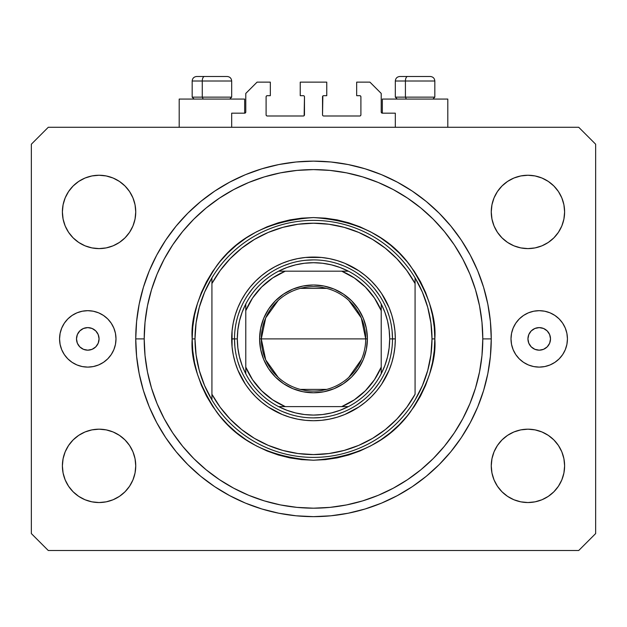 <?xml version="1.0" encoding="UTF-8"?>
<svg xmlns="http://www.w3.org/2000/svg" width="627" height="627" viewBox="0 0 627 627"><rect width="100%" height="100%" fill="white"/><g stroke="black" fill="none" stroke-linecap="round" stroke-linejoin="round"><path stroke-width="0.94" d="M231.677 127.281L231.677 113.173L244.655 113.173L231.677 113.173L231.677 127.281M245.784 112.045L245.784 93.423L245.784 112.045A1.129 1.129 0 0 1 244.655 113.173L244.655 99.066L179.197 99.066L179.197 127.281L179.197 99.066L244.655 99.066L244.655 113.173L245.086 113.087L244.655 113.173M245.784 93.423L257.07 82.137L270.331 82.137L270.331 95.68L267.227 95.68L270.331 95.68L270.331 82.137L257.07 82.137L245.784 93.423M266.099 96.809L266.099 114.866L266.099 96.809A1.129 1.129 0 0 1 267.227 95.68L266.796 95.766L267.227 95.68M267.227 115.995L303.343 115.995L267.227 115.995A1.129 1.129 0 0 1 266.099 114.866L266.185 115.297L266.099 114.866M304.142 115.666L304.471 96.809L304.471 114.866A1.129 1.129 0 0 1 303.343 115.995L303.774 115.909L303.343 115.995M303.343 95.68L300.239 95.68L303.343 95.68A1.129 1.129 0 0 1 304.471 96.809L304.385 96.378L304.471 96.809M300.239 95.68L300.239 82.137L300.239 95.68M326.761 82.137L300.239 82.137L326.761 82.137L326.761 95.68L323.657 95.68L326.761 95.68L326.761 82.137M322.858 96.009L322.529 114.866L322.529 96.809A1.129 1.129 0 0 1 323.657 95.68L323.226 95.766L323.657 95.68M323.657 115.995L359.773 115.995L323.657 115.995A1.129 1.129 0 0 1 322.529 114.866L322.615 115.297L322.529 114.866M360.901 114.866L360.901 96.809L360.901 114.866A1.129 1.129 0 0 1 359.773 115.995L360.204 115.909L359.773 115.995M359.773 95.68L356.669 95.68L359.773 95.68A1.129 1.129 0 0 1 360.901 96.809L360.815 96.378L360.901 96.809M356.669 95.68L356.669 82.137L369.93 82.137L381.216 93.423L381.216 112.045L381.216 93.423L369.93 82.137L356.669 82.137L356.669 95.68M381.302 112.476L382.345 113.173L382.345 99.066L382.345 113.173L395.323 113.173L382.345 113.173A1.129 1.129 0 0 1 381.216 112.045L381.302 112.476L381.216 112.045M395.323 113.173L395.323 127.281L395.323 113.173M360.204 95.766L360.815 96.378L360.204 95.766M360.815 115.297L360.204 115.909L360.815 115.297M266.796 115.909L266.185 115.297L266.796 115.909M266.185 96.378L266.796 95.766L266.185 96.378M245.698 112.476L245.086 113.087M447.803 99.066L447.803 127.281L447.803 99.066L382.345 99.066L447.803 99.066M99.066 338.893A11.286 11.286 0 0 1 87.78 350.179A11.286 11.286 0 0 1 76.494 338.893L77.356 334.575L79.801 330.915L83.462 328.47L87.78 327.607L92.098 328.47L95.759 330.915L98.204 334.575L99.066 338.893L98.204 343.212L95.759 346.872L92.098 349.317L87.78 350.179L83.462 349.317L79.801 346.872L77.356 343.212L76.494 338.893A11.286 11.286 0 0 1 87.78 327.607A11.286 11.286 0 0 1 99.066 338.893M550.506 338.893A11.286 11.286 0 0 1 539.22 350.179A11.286 11.286 0 0 1 527.934 338.893L528.796 334.575L531.241 330.915L534.902 328.47L539.22 327.607L543.538 328.47L547.199 330.915L549.644 334.575L550.506 338.893L549.644 343.212L547.199 346.872L543.538 349.317L539.22 350.179L534.902 349.317L531.241 346.872L528.796 343.212L527.934 338.893A11.286 11.286 0 0 1 539.22 327.607A11.286 11.286 0 0 1 550.506 338.893M567.435 338.893A28.215 28.215 0 0 1 539.22 367.108A28.215 28.215 0 0 1 511.005 338.893L511.546 333.392L513.152 328.093L515.762 323.218L519.266 318.939L523.545 315.436L528.42 312.826L533.718 311.219L539.22 310.678L544.722 311.219L550.02 312.826L554.895 315.436L559.174 318.939L562.678 323.218L565.288 328.093L566.894 333.392L567.435 338.893L566.894 344.395L565.288 349.694L562.678 354.568L559.174 358.848L554.895 362.351L550.02 364.961L544.722 366.568L539.22 367.108L533.718 366.568L528.42 364.961L523.545 362.351L519.266 358.848L515.762 354.568L513.152 349.694L511.546 344.395L511.005 338.893A28.215 28.215 0 0 1 539.22 310.678A28.215 28.215 0 0 1 567.435 338.893M115.995 338.893A28.215 28.215 0 0 1 87.78 367.108A28.215 28.215 0 0 1 59.565 338.893L60.106 333.392L61.712 328.093L64.322 323.218L67.826 318.939L72.105 315.436L76.98 312.826L82.278 311.219L87.78 310.678L93.282 311.219L98.58 312.826L103.455 315.436L107.734 318.939L111.238 323.218L113.848 328.093L115.454 333.392L115.995 338.893L115.454 344.395L113.848 349.694L111.238 354.568L107.734 358.848L103.455 362.351L98.58 364.961L93.282 366.568L87.78 367.108L82.278 366.568L76.98 364.961L72.105 362.351L67.826 358.848L64.322 354.568L61.712 349.694L60.106 344.395L59.565 338.893A28.215 28.215 0 0 1 87.78 310.678A28.215 28.215 0 0 1 115.995 338.893M491.254 338.893A177.755 177.755 0 0 1 313.5 516.648A177.755 177.755 0 0 1 135.745 338.893L136.6 321.471L139.163 304.213L143.403 287.291L149.273 270.872L156.734 255.103L165.7 240.141L176.093 226.128L187.81 213.204L200.734 201.486L214.747 191.094L229.709 182.128L245.478 174.667L261.898 168.796L278.819 164.556L296.077 161.993L313.5 161.139L330.923 161.993L348.181 164.556L365.102 168.796L381.522 174.667L397.291 182.128L412.252 191.094L426.266 201.486L439.19 213.204L450.907 226.128L461.3 240.141L470.266 255.103L477.727 270.872L483.597 287.291L487.837 304.213L490.4 321.471L491.254 338.893L490.4 356.316L487.837 373.574L483.597 390.496L477.727 406.915L470.266 422.684L461.3 437.646L450.907 451.659L439.19 464.583L426.266 476.301L412.252 486.693L397.291 495.659L381.522 503.12L365.102 508.991L348.181 513.231L330.923 515.794L313.5 516.648L296.077 515.794L278.819 513.231L261.898 508.991L245.478 503.12L229.709 495.659L214.747 486.693L200.734 476.301L187.81 464.583L176.093 451.659L165.7 437.646L156.734 422.684L149.273 406.915L143.403 390.496L139.163 373.574L136.6 356.316L135.745 338.893A177.755 177.755 0 0 1 313.5 161.139A177.755 177.755 0 0 1 491.254 338.893L482.79 338.893L491.254 338.893M135.04 458.705L135.745 465.861A36.679 36.679 0 0 1 99.066 502.541A36.679 36.679 0 0 1 62.386 465.861L63.092 458.705L65.177 451.824L68.57 445.483L73.132 439.927L78.689 435.365L85.029 431.972L91.91 429.887L99.066 429.181L106.222 429.887L113.103 431.972L119.444 435.365L125 439.927L129.562 445.483L132.955 451.824L135.04 458.705L135.745 465.861L135.04 473.017L132.955 479.898L129.562 486.238L125 491.795L119.444 496.357L113.103 499.75L106.222 501.835L99.066 502.541L91.91 501.835L85.029 499.75L78.689 496.357L73.132 491.795L68.57 486.238L65.177 479.898L63.092 473.017L62.386 465.861L63.092 458.705L65.177 451.824M563.908 458.705L564.613 465.861A36.679 36.679 0 0 1 527.934 502.541A36.679 36.679 0 0 1 491.254 465.861L491.96 458.705L494.045 451.824L497.438 445.483L502 439.927L507.556 435.365L513.897 431.972L520.778 429.887L527.934 429.181L535.09 429.887L541.971 431.972L548.312 435.365L553.868 439.927L558.43 445.483L561.823 451.824L563.908 458.705L564.613 465.861L563.908 473.017L561.823 479.898L558.43 486.238L553.868 491.795L548.312 496.357L541.971 499.75L535.09 501.835L527.934 502.541L520.778 501.835L513.897 499.75L507.556 496.357L502 491.795L497.438 486.238L494.045 479.898L491.96 473.017L491.254 465.861L491.96 458.705L494.045 451.824M563.908 204.77L564.613 211.926A36.679 36.679 0 0 1 527.934 248.605A36.679 36.679 0 0 1 491.254 211.926L491.96 204.77L494.045 197.889L497.438 191.548L502 185.992L507.556 181.43L513.897 178.037L520.778 175.952L527.934 175.246L535.09 175.952L541.971 178.037L548.312 181.43L553.868 185.992L558.43 191.548L561.823 197.889L563.908 204.77L564.613 211.926L563.908 219.082L561.823 225.963L558.43 232.303L553.868 237.86L548.312 242.422L541.971 245.815L535.09 247.9L527.934 248.605L520.778 247.9L513.897 245.815L507.556 242.422L502 237.86L497.438 232.303L494.045 225.963L491.96 219.082L491.254 211.926L491.96 204.77L494.045 197.889M135.04 204.77L135.745 211.926A36.679 36.679 0 0 1 99.066 248.605A36.679 36.679 0 0 1 62.386 211.926L63.092 204.77L65.177 197.889L68.57 191.548L73.132 185.992L78.689 181.43L85.029 178.037L91.91 175.952L99.066 175.246L106.222 175.952L113.103 178.037L119.444 181.43L125 185.992L129.562 191.548L132.955 197.889L135.04 204.77L135.745 211.926L135.04 219.082L132.955 225.963L129.562 232.303L125 237.86L119.444 242.422L113.103 245.815L106.222 247.9L99.066 248.605L91.91 247.9L85.029 245.815L78.689 242.422L73.132 237.86L68.57 232.303L65.177 225.963L63.092 219.082L62.386 211.926L63.092 204.77L65.177 197.889M578.721 550.506L48.279 550.506L578.721 550.506L595.65 533.577L595.65 144.21L595.65 533.577L578.721 550.506M48.279 127.281L578.721 127.281L48.279 127.281L31.35 144.21L31.35 533.577L31.35 144.21L48.279 127.281M31.35 533.577L48.279 550.506L31.35 533.577M595.65 144.21L578.721 127.281L595.65 144.21M91.91 429.887L99.066 429.181L106.222 429.887M63.092 473.017L62.386 465.861A36.679 36.679 0 0 1 99.066 429.181A36.679 36.679 0 0 1 135.745 465.861L135.04 473.017L132.955 479.898M106.222 501.835L99.066 502.541L91.91 501.835M520.778 429.887L527.934 429.181L535.09 429.887M491.96 473.017L491.254 465.861A36.679 36.679 0 0 1 527.934 429.181A36.679 36.679 0 0 1 564.613 465.861L563.908 473.017L561.823 479.898M535.09 501.835L527.934 502.541L520.778 501.835M520.778 175.952L527.934 175.246L535.09 175.952M491.96 219.082L491.254 211.926A36.679 36.679 0 0 1 527.934 175.246A36.679 36.679 0 0 1 564.613 211.926L563.908 219.082L561.823 225.963M535.09 247.9L527.934 248.605L520.778 247.9M91.91 175.952L99.066 175.246L106.222 175.952M63.092 219.082L62.386 211.926A36.679 36.679 0 0 1 99.066 175.246A36.679 36.679 0 0 1 135.745 211.926L135.04 219.082L132.955 225.963M106.222 247.9L99.066 248.605L91.91 247.9M477.727 270.872L470.266 255.103M373.386 171.532L381.522 174.667L365.102 168.796M253.614 171.532L245.478 174.667L261.898 168.796M149.273 406.915L156.734 422.684M253.614 506.255L245.478 503.12L261.898 508.991M373.386 506.255L381.522 503.12L365.102 508.991M430.232 76.494L407.628 76.494A4.514 2.21 90 0 0 405.418 81.008L405.418 97.146L406.359 99.066L405.418 97.146L434.824 97.146L405.418 97.146L405.418 81.008L434.723 81.008M432.904 99.066L434.824 97.146L434.824 81.008C434.55 78.273 433.045 76.768 430.31 76.494C433.045 76.768 434.55 78.273 434.824 81.008L395.323 81.008C395.598 78.273 397.103 76.768 399.838 76.494C397.103 76.768 395.598 78.273 395.323 81.008L395.323 97.146L405.418 97.146L395.323 97.146L397.244 99.066M429.566 76.494L399.885 76.494M395.425 81.008L405.418 81.008A4.514 2.21 -90 0 1 407.628 76.494L399.916 76.494M227.084 76.494L204.48 76.494A4.514 2.21 90 0 0 202.27 81.008L202.27 97.146L203.211 99.066L202.27 97.146L231.677 97.146L202.27 97.146L202.27 81.008L231.575 81.008M229.756 99.066L231.677 97.146L231.677 81.008C231.402 78.273 229.897 76.768 227.162 76.494C229.897 76.768 231.402 78.273 231.677 81.008L192.175 81.008C192.45 78.273 193.955 76.768 196.69 76.494C193.955 76.768 192.45 78.273 192.175 81.008L192.175 97.146L202.27 97.146L192.175 97.146L194.096 99.066M226.418 76.494L196.737 76.494M192.277 81.008L202.27 81.008A4.514 2.21 -90 0 1 204.48 76.494L196.768 76.494M392.502 338.948L395.323 338.893A81.823 81.823 0 0 1 313.5 420.717A81.823 81.823 0 0 1 231.677 338.893L234.498 338.948M192.175 338.893L194.997 338.893A118.503 118.503 0 0 1 415.074 277.855A118.503 118.503 0 0 1 432.003 338.893L434.824 338.893C436.447 359.984 428.359 384.249 410.56 411.688C389.492 441.134 357.139 457.31 313.5 460.218C269.861 457.31 237.508 441.134 216.44 411.688C198.641 384.249 190.553 359.984 192.175 338.893L192.763 350.783L194.503 362.563L197.403 374.115L201.408 385.323L206.502 396.084L212.624 406.296L219.716 415.858L227.711 424.683L236.536 432.677L246.097 439.77L256.31 445.891L267.071 450.985L278.278 454.99L289.831 457.89L301.611 459.63L313.5 460.218L325.389 459.63L337.169 457.89L348.722 454.99L359.929 450.985L370.69 445.891L380.902 439.77L390.464 432.677L399.289 424.683L407.284 415.858L414.376 406.296L420.498 396.084L425.592 385.323L429.597 374.115L432.497 362.563L434.237 350.783L434.824 338.893L434.237 327.004L432.497 315.224L429.597 303.672L425.592 292.464L420.498 281.703L414.376 271.491L407.284 261.929L399.289 253.104L390.464 245.11L380.902 238.017L370.69 231.896L359.929 226.802L348.722 222.797L337.169 219.897L325.389 218.157L313.5 217.569L301.611 218.157L289.831 219.897L278.278 222.797L267.071 226.802L256.31 231.896L246.097 238.017L236.536 245.11L227.711 253.104L219.716 261.929L212.624 271.491L206.502 281.703L201.408 292.464L197.403 303.672L194.503 315.224L192.763 327.004L192.175 338.893C190.553 317.803 198.641 293.538 216.44 266.099C237.508 236.653 269.861 220.477 313.5 217.569C357.139 220.477 389.492 236.653 410.56 266.099C428.359 293.538 436.447 317.803 434.824 338.893L432.003 338.893A118.503 118.503 0 0 0 432.003 338.878A118.503 118.503 0 0 1 211.926 399.932A118.503 118.503 0 0 1 194.997 338.893A118.503 118.503 0 0 0 194.997 338.909L192.175 338.893M427.692 370.565L430.921 354.874A118.503 118.503 0 0 0 430.921 354.866L432.003 338.893L430.921 322.913A118.503 118.503 0 0 0 430.921 322.897L427.692 307.222L422.379 292.111L415.074 277.855L415.074 283.529L415.074 277.855A118.503 118.503 0 0 0 211.926 277.855L211.926 283.529A115.681 115.681 0 0 1 415.074 283.529L415.074 394.258A115.681 115.681 0 0 1 211.926 394.258L220.234 407.323L230.211 419.173L241.677 429.581L254.437 438.359L268.246 445.358L282.871 450.445L298.044 453.54L313.5 454.575L328.956 453.54L344.129 450.445L358.754 445.358L372.563 438.359L385.323 429.581L396.789 419.173L406.766 407.323L415.074 394.258L415.074 283.529L406.766 270.464L396.789 258.614L385.323 248.206L372.563 239.428L358.754 232.429L344.129 227.342L328.956 224.247L313.5 223.212L298.044 224.247L282.871 227.342L268.246 232.429L254.437 239.428L241.677 248.206L230.211 258.614L220.234 270.464L211.926 283.529L211.926 399.932A118.503 118.503 0 0 0 415.074 399.932L422.379 385.676L427.716 370.486M135.745 338.893L144.21 338.893A169.29 169.29 0 0 1 313.5 169.603A169.29 169.29 0 0 1 482.79 338.893L481.975 355.485L479.537 371.921L475.501 388.035L469.905 403.678L462.797 418.695L454.262 432.943L444.363 446.291L433.21 458.603L420.897 469.756L407.55 479.655L393.301 488.19L378.285 495.299L362.641 500.895L346.527 504.931L330.092 507.368L313.5 508.183L296.908 507.368L280.473 504.931L264.359 500.895L248.715 495.299L233.699 488.19L219.45 479.655L206.103 469.756L193.79 458.603L182.637 446.291L172.738 432.943L164.203 418.695L157.095 403.678L151.499 388.035L147.463 371.921L145.025 355.485L144.21 338.893L145.025 322.302L147.463 305.866L151.499 289.752L157.095 274.109L164.203 259.092L172.738 244.843L182.637 231.496L193.79 219.184L206.103 208.031L219.45 198.132L233.699 189.597L248.715 182.488L264.359 176.892L280.473 172.856L296.908 170.419L313.5 169.603L330.092 170.419L346.527 172.856L362.641 176.892L378.285 182.488L393.301 189.597L407.55 198.132L420.897 208.031L433.21 219.184L444.363 231.496L454.262 244.843L462.797 259.092L469.905 274.109L475.501 289.752L479.537 305.866L481.975 322.302L482.79 338.893A169.29 169.29 0 0 1 313.5 508.183A169.29 169.29 0 0 1 144.21 338.893L135.745 338.893M199.308 307.222L196.079 322.913A118.503 118.503 0 0 0 196.079 322.921L194.997 338.893L196.079 354.874A118.503 118.503 0 0 0 196.079 354.89L199.308 370.565L204.621 385.676L211.926 399.932L211.926 277.855L204.621 292.111L199.284 307.301M234.498 338.839L231.677 338.893A81.823 81.823 0 0 1 313.5 257.07A81.823 81.823 0 0 1 395.323 338.893L394.932 346.911L393.748 354.858L391.797 362.649L389.093 370.204L381.537 384.351L376.749 390.801L371.356 396.75L365.408 402.142L358.957 406.931L344.811 414.486L337.255 417.19L329.465 419.142L321.518 420.325L313.5 420.717L305.482 420.325L297.535 419.142L289.745 417.19L282.189 414.486L268.042 406.931L261.592 402.142L255.644 396.75L250.251 390.801L245.463 384.351L237.907 370.204L235.203 362.649L233.252 354.858L232.068 346.911L232.068 330.876L233.252 322.929L235.203 315.138L237.907 307.583L241.34 300.325L245.463 293.436L250.251 286.986L255.644 281.037L261.592 275.645L268.042 270.856L274.932 266.734L282.189 263.301L289.745 260.597L297.535 258.645L305.482 257.462L321.518 257.462L329.465 258.645L337.255 260.597L344.811 263.301L358.957 270.856L365.408 275.645L371.356 281.037L376.749 286.986L381.537 293.436L389.093 307.583L391.797 315.138L393.748 322.929L394.932 330.876L395.323 338.893L392.502 338.839M477.727 406.915L470.266 422.684M149.273 270.872L156.734 255.103M389.101 315.961L386.749 309.291M379.586 295.607L374.57 288.773M363.621 277.824L357.39 273.207M343.729 265.903L337.671 263.677M290.567 263.293L283.898 265.644M270.213 272.808L263.379 277.824M252.43 288.773L247.814 295.003M240.509 308.664L238.284 314.723M237.899 361.826L240.251 368.496M247.414 382.18L252.43 389.014M263.379 399.963L269.61 404.58M283.271 411.884L289.329 414.11M336.433 414.494L343.102 412.143M356.787 404.979L363.621 399.963M374.57 389.014L379.186 382.783M386.491 369.123L388.716 363.064M278.169 377.321L265.707 359.874L261.302 338.893A52.198 52.198 0 0 0 313.5 391.091A52.198 52.198 0 0 0 365.698 338.893L367.391 338.893A53.891 53.891 0 0 1 313.5 392.784A53.891 53.891 0 0 1 259.609 338.893L365.698 338.893A52.198 52.198 0 0 1 313.5 391.091A52.198 52.198 0 0 1 261.302 338.893L265.707 317.913L278.169 300.466M361.52 359.365L348.831 377.321M326.683 389.398L300.317 389.398M245.784 306.971L245.784 310.678A73.359 73.359 0 0 1 285.285 271.178L272.682 277.941L261.624 287.017L252.548 298.076L245.784 310.678L245.784 367.108L252.548 379.711L261.624 390.77L272.682 399.846L285.285 406.609L341.715 406.609L354.318 399.846L365.376 390.77L374.452 379.711L381.216 367.108L381.216 310.678L374.452 298.076L365.376 287.017L354.318 277.941L341.715 271.178L278.6 271.178A76.18 76.18 0 0 1 348.4 271.178L340.116 267.517L331.456 264.86L322.544 263.254L313.5 262.713L304.456 263.254L295.544 264.86L286.884 267.517L278.6 271.178A76.18 76.18 0 0 0 245.784 303.993L242.124 312.277L239.467 320.938L237.86 329.849L237.32 338.893A76.18 76.18 0 0 1 245.784 303.993L245.784 373.794A76.18 76.18 0 0 1 237.32 338.893L237.86 347.938L239.467 356.849L242.124 365.51L245.784 373.794A76.18 76.18 0 0 0 278.6 406.609L286.884 410.27L295.544 412.927L304.456 414.533L313.5 415.074L322.544 414.533L331.456 412.927L340.116 410.27L348.4 406.609A76.18 76.18 0 0 1 278.6 406.609L348.4 406.609A76.18 76.18 0 0 0 381.216 373.794L384.876 365.51L387.533 356.849L389.14 347.938L389.68 338.893L392.502 338.893A79.002 79.002 0 0 0 313.5 259.892A79.002 79.002 0 0 0 234.498 338.893L237.32 338.893L234.498 338.893A79.002 79.002 0 0 1 313.5 259.892A79.002 79.002 0 0 1 392.502 338.893A79.002 79.002 0 0 1 313.5 417.896A79.002 79.002 0 0 1 234.498 338.893A79.002 79.002 0 0 0 313.5 417.896A79.002 79.002 0 0 0 392.502 338.893L389.68 338.893L389.14 329.849L387.533 320.938L384.876 312.277L381.216 303.993A76.18 76.18 0 0 1 381.216 373.794L381.216 303.993A76.18 76.18 0 0 0 348.4 271.178L278.6 271.178A76.18 76.18 0 0 0 245.784 303.993M321.243 417.511L313.5 417.896M234.882 346.637L234.498 338.893M305.757 260.276L313.5 259.892M392.118 331.15L392.502 338.893M367.391 338.893L366.356 349.404L363.292 359.514L358.307 368.833L351.606 376.999L343.439 383.7L334.12 388.685L324.01 391.75L313.5 392.784L302.99 391.75L292.88 388.685L283.561 383.7L275.394 376.999L268.693 368.833L263.708 359.514L260.644 349.404L259.609 338.893L260.644 328.383L263.708 318.273L268.693 308.954L275.394 300.788L283.561 294.087L292.88 289.102L302.99 286.037L313.5 285.003L324.01 286.037L334.12 289.102L343.439 294.087L351.606 300.788L358.307 308.954L363.292 318.273L366.356 328.383L367.391 338.893L261.302 338.893A52.198 52.198 0 0 1 313.5 286.696A52.198 52.198 0 0 1 365.698 338.893A52.198 52.198 0 0 0 313.5 286.696A52.198 52.198 0 0 0 261.302 338.893L259.609 338.893A53.891 53.891 0 0 1 313.5 285.003A53.891 53.891 0 0 1 367.391 338.893M381.216 373.794A76.18 76.18 0 0 1 348.4 406.609L341.715 406.609A73.359 73.359 0 0 0 381.216 367.108L381.216 370.816M278.6 406.609A76.18 76.18 0 0 1 245.784 373.794L245.784 367.108A73.359 73.359 0 0 0 285.285 406.609L281.578 406.609M348.4 271.178A76.18 76.18 0 0 1 381.216 303.993L381.216 310.678A73.359 73.359 0 0 0 341.715 271.178L345.422 271.178M300.317 288.389L326.683 288.389M348.831 300.466L361.293 317.913L365.698 338.893M278.929 406.609L284.313 406.609L278.929 406.609M381.216 373.465L381.216 368.08L381.216 373.465M348.071 271.178L342.687 271.178L348.071 271.178M245.784 304.322L245.784 306.83"/></g></svg>

